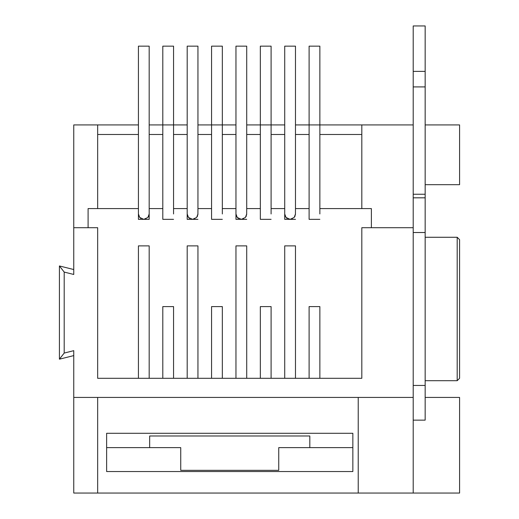 <?xml version="1.0" encoding="UTF-8"?>
<svg xmlns="http://www.w3.org/2000/svg" width="519" height="519" viewBox="0 0 519 519"><rect width="100%" height="100%" fill="white"/><g stroke="black" fill="none" stroke-linecap="round" stroke-linejoin="round"><path stroke-width="0.78" d="M358.227 397.431L97.663 397.431L97.663 493.05L358.227 493.05L358.227 397.431L413.208 397.431L413.208 227.705L371.377 227.705L371.377 208.58L319.86 208.58L319.86 46.152L309.103 46.152L309.103 219.342L319.86 219.342L309.103 219.342M309.103 208.58L295.48 208.58L295.48 46.152L284.717 46.152L284.717 208.58L271.093 208.58L271.093 46.152L260.337 46.152L260.337 219.342L271.093 219.342L260.337 219.342M260.337 208.58L246.713 208.58L246.713 46.152L235.957 46.152L235.957 134.479L222.327 134.479L222.327 46.152L211.57 46.152L211.57 219.342L222.327 219.342L211.57 219.342M211.57 208.58L197.947 208.58L197.947 46.152L187.19 46.152L187.19 134.479L173.56 134.479L173.56 46.152L162.804 46.152L162.804 219.342L173.56 219.342L162.804 219.342M290.076 219.342L286.021 217.467L284.717 213.964L284.717 219.342L295.48 219.342L284.717 219.342L284.717 208.58M241.309 219.342L237.254 217.467L235.957 213.964L235.957 219.342L246.713 219.342L235.957 219.342L235.957 134.479M192.543 219.342L188.488 217.467L187.19 213.964L187.19 219.342L197.947 219.342L187.19 219.342L187.19 134.479M162.804 208.58L149.18 208.58L149.18 46.152L138.424 46.152L138.424 219.342L138.424 213.964L139.728 217.467L143.776 219.342M425.158 124.917L459.581 124.917L459.581 184.68L425.158 184.68M413.208 397.431L413.208 493.05L459.581 493.05L459.581 397.431L425.158 397.431M319.86 378.306L319.86 306.593L319.86 378.306L361.814 378.306L361.814 227.705L371.377 227.705L361.814 227.705L361.814 378.306L97.663 378.306L97.663 227.705L73.756 227.705L73.756 274.467L64.2 272.079L64.2 353.063L73.756 350.669L73.756 397.431L97.663 397.431M309.817 447.631L278.742 447.631L278.742 470.337L180.735 470.337L180.735 447.631L149.66 447.631L149.66 435.992L309.817 435.992L309.817 447.631L352.849 447.631M106.629 447.631L149.66 447.631M106.629 471.537L106.629 433.287L352.849 433.287L352.849 471.537L106.629 471.537M138.424 124.917L97.663 124.917L97.663 208.58L88.1 208.58L88.1 227.705L97.663 227.705L97.663 378.306L138.424 378.306L138.424 245.876L138.424 378.306M361.814 208.58L361.814 124.917L295.48 124.917M457.194 380.699L457.194 237.267L459.581 239.661L459.581 378.306L457.194 380.699L425.158 380.699M457.194 237.267L425.158 237.267M97.663 493.05L73.756 493.05L73.756 397.431M413.208 227.705L413.208 124.917L361.814 124.917M222.327 134.479L222.327 208.58L235.957 208.58M173.56 134.479L173.56 208.58L187.19 208.58M295.48 134.479L309.103 134.479M271.093 134.479L284.717 134.479M246.713 134.479L260.337 134.479M197.947 134.479L211.57 134.479M284.717 124.917L246.713 124.917M235.957 124.917L197.947 124.917M187.19 124.917L149.18 124.917M319.86 134.479L361.814 134.479M97.663 124.917L73.756 124.917L73.756 227.705M413.208 493.05L358.227 493.05M73.756 355.599L59.419 359.18L59.419 265.955L73.756 269.543M64.2 353.063L59.419 359.18M64.2 272.079L59.419 265.955M149.18 134.479L162.804 134.479M97.663 134.479L138.424 134.479M413.208 420.143L425.158 420.143L425.158 25.95L413.208 25.95L413.208 124.917M425.158 71.369L413.208 71.369M425.158 86.907L413.208 86.907M425.158 197.823L413.208 197.823M425.158 232.518L413.208 232.518M425.158 385.448L413.208 385.448M319.86 306.593L309.103 306.593L309.103 378.306L295.48 378.306L295.48 245.876L284.717 245.876L284.717 378.306L271.093 378.306L271.093 306.593L260.337 306.593L260.337 378.306L246.713 378.306L246.713 245.876L235.957 245.876L235.957 378.306L222.327 378.306L222.327 306.593L211.57 306.593L211.57 378.306L197.947 378.306L197.947 245.876L187.19 245.876L187.19 378.306L173.56 378.306L173.56 306.593L162.804 306.593L162.804 378.306L149.18 378.306L149.18 245.876L138.424 245.876M319.86 208.58L319.86 213.964M295.48 208.58L295.434 214.658M271.093 208.58L271.093 213.964M246.713 208.58L246.668 214.658M222.327 208.58L222.327 213.964M197.947 208.58L197.901 214.658M173.56 208.58L173.56 213.964M149.18 208.58L149.18 219.342L138.424 219.342L149.18 219.342L149.135 214.658M97.663 208.58L138.424 208.58M284.717 378.306L284.717 245.876M295.48 378.306L295.48 245.876M309.103 378.306L309.103 306.593M149.18 378.306L149.18 245.876M173.56 378.306L173.56 306.593M162.804 378.306L162.804 306.593M197.947 378.306L197.947 245.876M187.19 378.306L187.19 245.876M222.327 378.306L222.327 306.593M211.57 378.306L211.57 306.593M246.713 378.306L246.713 245.876M235.957 378.306L235.957 245.876M271.093 378.306L271.093 306.593M260.337 378.306L260.337 306.593M425.158 194.242L413.208 194.242M290.121 219.342L294.189 217.455L295.48 213.964M295.168 215.755L294.766 216.631M292.262 218.882L291.866 219.044M291.6 219.128L291.276 219.213M287.117 218.441L286.241 217.708M285.32 216.423L284.84 215.093M241.354 219.342L245.422 217.455L246.713 213.964M246.402 215.755L246 216.631M243.495 218.882L243.1 219.044M242.834 219.128L242.509 219.213M238.351 218.441L237.475 217.708M236.554 216.423L236.074 215.093M192.588 219.342L196.656 217.455L197.947 213.964M197.635 215.755L197.233 216.631M194.729 218.882L194.333 219.044M194.067 219.128L193.743 219.213M189.584 218.441L188.708 217.708M187.787 216.423L187.307 215.093M143.821 219.342L147.896 217.455L149.18 213.964M148.875 215.755L148.466 216.631M145.969 218.882L145.567 219.044M145.301 219.128L144.976 219.213M140.824 218.441L139.942 217.708M139.021 216.423L138.541 215.093"/></g></svg>
